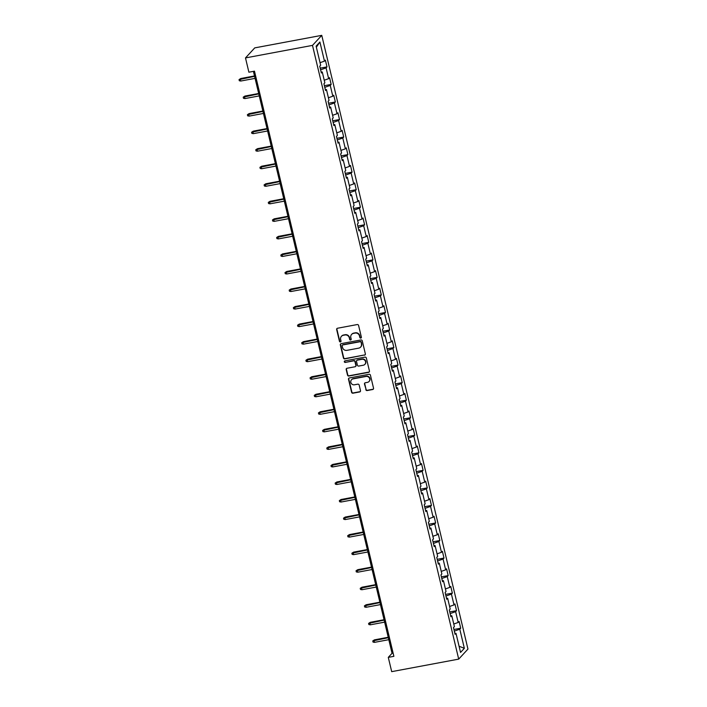 <?xml version="1.0" encoding="UTF-8"?>
<svg xmlns="http://www.w3.org/2000/svg" width="707" height="707" viewBox="0 0 707 707"><rect width="100%" height="100%" fill="white"/><g stroke="black" fill="none" stroke-linecap="round" stroke-linejoin="round"><path stroke-width="1.06" d="M360.8 338.096A0.804 0.769 -137.3 0 0 361.383 337.186L358.59 325.459A1.158 1.096 -137.3 0 0 357.229 324.557L337.495 328.251A1.158 1.096 -137.3 0 0 336.665 329.559L339.457 341.287A0.804 0.769 -137.3 0 0 340.818 341.684A0.804 0.769 -137.3 0 0 340.995 340.995L340.633 339.475A3.694 3.508 -137.3 0 1 343.293 335.295L344.936 334.985A3.694 3.508 -137.3 0 1 349.293 337.858L349.647 339.378A0.804 0.769 -137.3 0 0 351.008 339.784A0.804 0.769 -137.3 0 0 351.185 339.086L350.822 337.575A3.694 3.508 -137.3 0 1 353.491 333.386L355.135 333.077A3.694 3.508 -137.3 0 1 359.483 335.949L359.845 337.469A0.804 0.769 -137.3 0 0 360.8 338.096M351.75 334.278A3.694 3.508 -137.3 0 1 353.739 333.112L355.382 332.803A3.694 3.508 -137.3 0 1 359.73 335.684L360.093 337.195A0.804 0.769 -137.3 0 0 361.312 337.725M337.045 328.446A1.158 1.096 -137.3 0 0 336.912 329.285L339.705 341.013A0.804 0.769 -137.3 0 0 340.924 341.534M341.552 336.187A3.694 3.508 -137.3 0 1 343.549 335.021L345.193 334.711A3.694 3.508 -137.3 0 1 349.541 337.584L349.903 339.104A0.804 0.769 -137.3 0 0 351.123 339.625M365.811 389.645A1.158 1.096 -137.3 0 0 367.163 390.547L372.704 389.513A1.158 1.096 -137.3 0 0 373.535 388.205L370.433 375.178A1.158 1.096 -137.3 0 0 369.072 374.277L349.338 377.971A1.158 1.096 -137.3 0 0 348.507 379.279L351.609 392.305A1.158 1.096 -137.3 0 0 352.97 393.198L359.66 391.952A1.158 1.096 -137.3 0 0 360.49 390.644L359.165 385.068A1.158 1.096 -137.3 0 0 357.804 384.166L354.49 384.794A3.084 2.934 -137.3 0 1 351.512 379.747A3.084 2.934 -137.3 0 1 353.085 378.881L366.067 376.451A3.084 2.934 -137.3 0 1 369.045 381.497A3.084 2.934 -137.3 0 1 367.481 382.363L365.316 382.761A1.158 1.096 -137.3 0 0 364.476 384.078L366.058 389.38A1.158 1.096 -137.3 0 0 367.419 390.273L372.951 389.239A1.158 1.096 -137.3 0 0 373.402 389.044M312.494 45.389L245.488 57.921L248.891 72.202L254.476 71.16L393.879 656.326L388.293 657.369L391.696 671.65L458.702 659.118L312.494 45.389L321.756 35.35L467.963 649.079L458.702 659.118M364.52 355.188A1.158 1.096 -137.3 0 0 365.36 353.88L362.258 340.854A1.158 1.096 -137.3 0 0 360.897 339.952L341.163 343.646A1.158 1.096 -137.3 0 0 340.332 344.954L343.434 357.981A1.158 1.096 -137.3 0 0 344.795 358.873L364.777 354.914A1.158 1.096 -137.3 0 0 365.219 354.72M366.341 358.016L369.443 371.042A1.158 1.096 -137.3 0 1 368.612 372.35L348.878 376.036A1.158 1.096 -137.3 0 1 347.526 375.143L346.191 369.567A1.158 1.096 -137.3 0 1 347.031 368.259L355.029 366.765A1.158 1.096 -137.3 0 0 355.86 365.448L354.985 361.754A1.158 1.096 -137.3 0 0 353.624 360.853L345.29 362.417A0.804 0.769 -137.3 0 1 344.512 361.091A0.804 0.769 -137.3 0 1 344.928 360.87L364.989 357.115A1.158 1.096 -137.3 0 1 366.341 358.016M453.929 629.486L460.717 628.214L459.108 621.471L458.189 622.46L455.617 611.67L456.536 610.671L454.928 603.928L454.009 604.918L451.437 594.127L452.356 593.138L450.748 586.386L449.838 587.376L447.266 576.585L448.176 575.595L446.568 568.843L445.657 569.833L443.086 559.043L443.996 558.053L442.388 551.301L441.477 552.291L438.906 541.5L439.816 540.51L438.207 533.767L437.297 534.757L434.725 523.958L435.636 522.968L434.027 516.225L433.117 517.215L430.545 506.415L431.456 505.425L429.856 498.682L428.937 499.672L426.365 488.873L427.284 487.883L425.676 481.14L424.757 482.13L422.185 471.33L423.104 470.341L421.496 463.598L420.585 464.587L418.014 453.797L418.924 452.798L417.316 446.055L416.405 447.045L413.834 436.254L414.744 435.265L413.135 428.513L412.225 429.502L409.653 418.712L410.564 417.722L408.955 410.97L408.045 411.96L405.473 401.169L406.384 400.18L404.775 393.428L403.865 394.418L401.293 383.627L402.203 382.637L400.604 375.885L399.685 376.884L397.113 366.085L398.032 365.095L396.424 358.352L395.505 359.342L392.933 348.542L393.852 347.552L392.244 340.809L391.325 341.799L388.753 331L389.672 330.01L388.063 323.267L387.153 324.257L384.581 313.457L385.492 312.467L383.883 305.724L382.973 306.714L380.401 295.924L381.312 294.925L379.703 288.182L378.793 289.172L376.221 278.381L377.131 277.391L375.523 270.64L374.613 271.629L372.041 260.839L372.951 259.849L371.343 253.097L370.433 254.087L367.861 243.296L368.771 242.307L367.172 235.555L366.253 236.545L363.681 225.754L364.6 224.764L362.991 218.012L362.072 219.011L359.501 208.212L360.42 207.222L358.811 200.479L357.892 201.468L355.329 190.669L356.24 189.679L354.631 182.936L353.721 183.926L351.149 173.127L352.059 172.137L350.451 165.394L349.541 166.384L346.969 155.584L347.879 154.594L346.271 147.851L345.361 148.841L342.789 138.042L343.699 137.052L342.091 130.309L341.181 131.299L338.609 120.508L339.519 119.518L337.919 112.766L337 113.756L334.429 102.966L335.348 101.976L333.739 95.224L332.82 96.214L330.249 85.423L331.168 84.433L329.559 77.682L328.64 78.671L326.068 67.881L326.988 66.891L325.379 60.139L324.469 61.138L319.909 42.013L316.109 46.141L320.66 65.256L319.75 66.246L321.358 72.998L322.268 72.008L321.102 71.92L320.598 69.799M460.717 628.214L459.797 629.203L464.349 648.319L460.549 652.446L455.997 633.331L455.078 634.32L453.479 627.577L454.389 626.588L451.817 615.788L450.907 616.778L449.298 610.035L450.209 609.045L447.637 598.246L446.727 599.236L445.118 592.493L446.029 591.503L443.457 580.703L442.547 581.693L440.938 574.95L441.848 573.96L439.277 563.161L438.367 564.159L436.758 557.408L437.668 556.418L435.097 545.627L434.186 546.617L432.578 539.865L433.497 538.875L430.925 528.085L430.006 529.075L428.398 522.323L429.317 521.333L426.745 510.542L425.826 511.532L424.218 504.78L425.137 503.791L422.565 493L421.646 493.99L420.046 487.247L420.957 486.248L418.385 475.458L417.475 476.447L415.866 469.704L416.777 468.714L414.205 457.915L413.295 458.905L411.686 452.162L412.596 451.172L410.025 440.373L409.114 441.362L407.506 434.619L408.416 433.63L405.845 422.83L404.934 423.82L403.326 417.077L404.245 416.087L401.673 405.288L400.754 406.278L399.146 399.535L400.065 398.545L397.493 387.754L396.574 388.744L394.966 381.992L395.885 381.002L393.313 370.212L392.394 371.202L390.794 364.45L391.705 363.46L389.133 352.669L388.223 353.659L386.614 346.907L387.524 345.917L384.953 335.127L384.042 336.117L382.434 329.374L383.344 328.375L380.773 317.584L379.862 318.574L378.254 311.831L379.164 310.841L376.592 300.042L375.682 301.032L374.074 294.289L374.984 293.299L372.412 282.5L371.502 283.489L369.894 276.746L370.813 275.757L368.241 264.957L367.322 265.947L365.713 259.204L366.633 258.214L364.061 247.415L363.142 248.404L361.533 241.661L362.452 240.672L359.881 229.881L358.962 230.871L357.362 224.119L358.272 223.129L355.701 212.339L354.79 213.328L353.182 206.577L354.092 205.587L351.52 194.796L350.61 195.786L349.002 189.034L349.912 188.044L347.34 177.254L346.43 178.244L344.822 171.492L345.732 170.502L343.16 159.711L342.25 160.701L340.641 153.958L341.552 152.968L338.98 142.169L338.07 143.159L336.461 136.416L337.38 135.426L334.809 124.626L333.89 125.616L332.281 118.873L333.2 117.883L330.629 107.084L329.709 108.074L328.11 101.331L329.02 100.341L326.448 89.542L325.538 90.531L323.93 83.788L324.84 82.799L322.268 72.008M451.817 615.788L450.651 615.709L450.147 613.588L455.617 611.67M453.779 624.016L458.189 622.46M447.637 598.246L446.471 598.166L445.967 596.045L451.437 594.127M449.599 606.473L454.009 604.918M442.299 580.624L441.787 578.503L447.266 576.585M445.419 588.931L449.838 587.376M443.457 580.703L442.29 580.624M439.277 563.161L438.11 563.081L437.606 560.96M441.239 571.389L445.657 569.833M437.615 560.96L443.086 559.043M435.097 545.627L433.93 545.539L433.426 543.427L438.906 541.5M437.059 553.846L441.477 552.291M430.925 528.085L429.75 527.996L429.246 525.884L434.725 523.958M432.878 536.304L437.297 534.757M426.745 510.542L425.57 510.454L425.066 508.342L430.545 506.415M428.698 518.761L433.117 517.215M422.565 493L421.399 492.912L420.886 490.799L426.365 488.873M424.527 501.219L428.937 499.672M418.385 475.458L417.218 475.369L416.715 473.257L422.185 471.33M420.347 483.676L424.757 482.13M413.047 457.836L412.535 455.715L418.014 453.797M416.167 466.143L420.585 464.587M414.205 457.915L413.038 457.836M410.025 440.373L408.858 440.293L408.354 438.172M411.987 448.6L416.405 447.045M408.363 438.172L413.834 436.254M405.845 422.83L404.678 422.751L404.174 420.63L409.653 418.712M407.806 431.058L412.225 429.502M401.673 405.288L400.498 405.208L399.994 403.087L405.473 401.169M403.626 413.515L408.045 411.96M397.493 387.754L396.318 387.666L395.814 385.554L401.293 383.627M399.446 395.973L403.865 394.418M392.155 370.123L391.643 368.002L397.113 366.085M395.266 378.431L399.685 376.884M393.313 370.212L392.138 370.123M389.133 352.669L387.966 352.581L387.463 350.469L392.933 348.542M391.095 360.888L395.505 359.342M383.795 335.038L383.282 332.926L388.753 331M386.915 343.346L391.325 341.799M384.953 335.127L383.786 335.038M380.773 317.584L379.606 317.496L379.102 315.384M382.734 325.803L387.153 324.257M379.111 315.384L384.581 313.457M376.592 300.042L375.426 299.962L374.922 297.841L380.401 295.924M378.554 308.27L382.973 306.714M372.412 282.5L371.246 282.42L370.742 280.299L376.221 278.381M374.374 290.727L378.793 289.172M368.241 264.957L367.066 264.878L366.562 262.757L372.041 260.839M370.194 273.185L374.613 271.629M362.894 247.335L362.382 245.214L367.861 243.296M366.014 255.642L370.433 254.087M364.061 247.415L362.885 247.335M359.881 229.881L358.714 229.793L358.202 227.672M361.834 238.1L366.253 236.545M358.21 227.672L363.681 225.754M354.543 212.25L354.03 210.138M357.662 220.557L362.072 219.011M354.039 210.129L359.501 208.212M355.701 212.339L354.534 212.25M351.52 194.796L350.354 194.708L349.85 192.596M353.482 203.015L357.892 201.468M349.859 192.596L355.329 190.669M347.34 177.254L346.174 177.165L345.67 175.053L351.149 173.127M349.302 185.473L353.721 183.926M342.002 159.632L341.49 157.511L346.969 155.584M345.122 167.93L349.541 166.384M343.16 159.711L341.994 159.623M338.98 142.169L337.813 142.089L337.31 139.968L342.789 138.042M340.942 150.397L345.361 148.841M333.642 124.547L333.13 122.426L338.609 120.508M336.762 132.854L341.181 131.299M334.809 124.626L333.633 124.547M330.629 107.084L329.453 107.004L328.949 104.883M332.582 115.312L337 113.756M328.958 104.883L334.429 102.966M325.291 89.462L324.778 87.341L330.249 85.423M328.41 97.769L332.82 96.214M326.448 89.542L325.282 89.462M324.23 80.227L328.64 78.671M320.607 69.799L326.068 67.881M320.05 62.684L324.469 61.138M316.356 47.201L319.909 42.013M245.488 57.921L254.75 47.882L321.756 35.35M253.406 71.354L392.049 653.303L388.293 657.369M455.997 633.331L454.822 633.251L454.318 631.13L459.797 629.203M459.073 646.242L464.349 648.319M393.11 653.1L392.049 653.303M320.2 68.155L326.988 66.891M324.38 85.697L331.168 84.433M328.561 103.24L335.348 101.976M332.741 120.782L339.519 119.518M336.921 138.325L343.699 137.052M341.101 155.867L347.879 154.594M345.281 173.409L352.059 172.137M349.452 190.952L356.24 189.679M353.633 208.494L360.42 207.222M357.813 226.028L364.6 224.764M361.993 243.57L368.771 242.307M366.173 261.113L372.951 259.849M370.353 278.655L377.131 277.391M374.533 296.198L381.312 294.925M378.705 313.74L385.492 312.467M382.885 331.283L389.672 330.01M387.065 348.825L393.852 347.552M391.245 366.367L398.032 365.095M395.425 383.901L402.203 382.637M399.605 401.443L406.384 400.18M403.785 418.986L410.564 417.722M407.966 436.528L414.744 435.265M412.137 454.071L418.924 452.798M416.317 471.613L423.104 470.341M420.497 489.156L427.284 487.883M424.677 506.698L431.456 505.425M428.857 524.241L435.636 522.968M433.038 541.783L439.816 540.51M437.218 559.317L443.996 558.053M441.389 576.859L448.176 575.595M445.569 594.401L452.356 593.138M449.749 611.944L456.536 610.671M340.712 343.841A1.158 1.096 -137.3 0 0 340.58 344.68L343.682 357.707A1.158 1.096 -137.3 0 0 345.043 358.608L364.777 354.914M361.012 342.356A0.804 0.769 -137.3 0 0 360.057 341.728L342.736 344.963A0.804 0.769 -137.3 0 0 342.153 345.882L342.533 347.482A3.694 3.508 -137.3 0 0 346.881 350.354L358.723 348.144A3.694 3.508 -137.3 0 0 361.392 343.956L361.259 342.082A0.804 0.769 -137.3 0 0 360.305 341.454L360.057 341.728M342.471 345.069A0.804 0.769 -137.3 0 1 342.992 344.689L360.305 341.454M360.72 346.978A3.694 3.508 -137.3 0 0 361.639 343.682L361.392 343.956M361.259 342.082L361.639 343.682M346.58 368.453A1.158 1.096 -137.3 0 0 346.448 369.293L347.773 374.869A1.158 1.096 -137.3 0 0 349.134 375.771L368.86 372.076A1.158 1.096 -137.3 0 0 369.31 371.882M355.727 366.297A1.158 1.096 -137.3 0 0 356.116 365.183L355.232 361.48A1.158 1.096 -137.3 0 0 353.871 360.588L345.29 362.417M344.654 360.977A0.804 0.769 -137.3 0 0 345.546 362.143M363.336 365.21A3.084 2.934 -137.3 0 0 365.21 360.835A3.084 2.934 -137.3 0 0 361.931 359.306L357.353 360.155A1.158 1.096 -137.3 0 0 356.514 361.471L357.397 365.166A1.158 1.096 -137.3 0 0 358.758 366.067L363.336 365.21M365.015 364.211A3.084 2.934 -137.3 0 0 362.178 359.032L361.931 359.306M356.902 360.358A1.158 1.096 -137.3 0 1 357.601 359.89L362.178 359.032M364.865 382.964A1.158 1.096 -137.3 0 0 364.732 383.804L366.058 389.38M369.16 381.365A3.084 2.934 -137.3 0 0 366.323 376.186L366.067 376.451M351.644 379.615A3.084 2.934 -137.3 0 1 353.332 378.616L366.323 376.186M348.896 378.165A1.158 1.096 -137.3 0 0 348.754 379.005L351.865 392.032A1.158 1.096 -137.3 0 0 353.217 392.933L359.907 391.678A1.158 1.096 -137.3 0 0 360.358 391.484M240.76 81.04L239.302 80.748L239.037 79.626L240.733 78.521L240.283 79.016L240.76 81.04L255.077 78.362M239.037 79.626L254.6 76.338M240.733 78.521L254.502 75.949M244.94 98.582L243.482 98.291L243.217 97.168L244.905 96.064L244.463 96.55L244.94 98.582L259.257 95.896M243.217 97.168L258.771 93.872M244.905 96.064L258.682 93.492M249.12 116.116L247.662 115.833L247.397 114.711L249.085 113.606L248.634 114.092L249.12 116.116L263.437 113.438M247.397 114.711L262.951 111.414M249.085 113.606L262.863 111.034M253.3 133.658L251.842 133.376L251.568 132.253L253.265 131.149L252.814 131.635L253.3 133.658L267.617 130.981M251.568 132.253L267.131 128.957M253.265 131.149L267.043 128.568M257.481 151.201L256.022 150.918L255.748 149.787L257.445 148.691L256.995 149.177L257.481 151.201L271.797 148.523M255.748 149.787L271.311 146.499M257.445 148.691L271.223 146.11M261.661 168.743L260.194 168.46L259.929 167.329L261.625 166.233L261.175 166.719L261.661 168.743L275.977 166.065M259.929 167.329L275.491 164.042M261.625 166.233L275.403 163.653M265.832 186.286L264.374 186.003L264.109 184.872L265.805 183.776L265.355 184.262L265.832 186.286L280.149 183.608M264.109 184.872L279.672 181.584M265.805 183.776L279.574 181.195M270.012 203.828L268.554 203.536L268.289 202.414L269.986 201.318L269.535 201.804L270.012 203.828L284.329 201.15M268.289 202.414L283.852 199.127M269.986 201.318L283.754 198.738M274.192 221.371L272.734 221.079L272.469 219.957L274.166 218.852L273.715 219.347L274.192 221.371L288.509 218.693M272.469 219.957L288.032 216.669M274.166 218.852L287.935 216.28M278.372 238.913L276.914 238.621L276.649 237.499L278.337 236.394L277.886 236.889L278.372 238.913L292.689 236.235M276.649 237.499L292.203 234.211M278.337 236.394L292.115 233.823M282.553 256.455L281.094 256.164L280.829 255.041L282.517 253.937L282.066 254.423L282.553 256.455L296.869 253.769M280.829 255.041L296.383 251.745M282.517 253.937L296.295 251.365M286.733 273.989L285.275 273.706L285.001 272.584L286.697 271.479L286.247 271.965L286.733 273.989L301.049 271.311M285.001 272.584L300.563 269.287M286.697 271.479L300.475 268.907M290.913 291.531L289.455 291.249L289.181 290.126L290.877 289.022L290.427 289.508L290.913 291.531L305.23 288.854M289.181 290.126L304.744 286.83M290.877 289.022L304.655 286.441M295.084 309.074L293.626 308.791L293.361 307.669L295.058 306.564L294.607 307.05L295.084 309.074L309.401 306.396M293.361 307.669L308.924 304.372M295.058 306.564L308.826 303.983M299.264 326.616L297.806 326.334L297.541 325.202L299.238 324.106L298.787 324.593L299.264 326.616L313.581 323.939M297.541 325.202L313.104 321.915M299.238 324.106L313.007 321.526M303.444 344.159L301.986 343.876L301.721 342.745L303.418 341.649L302.967 342.135L303.444 344.159L317.761 341.481M301.721 342.745L317.284 339.457M303.418 341.649L317.187 339.068M307.625 361.701L306.166 361.41L305.901 360.287L307.598 359.191L307.147 359.677L307.625 361.701L321.941 359.023M305.901 360.287L321.464 357M307.598 359.191L321.367 356.611M311.805 379.244L310.346 378.952L310.081 377.83L311.769 376.725L311.319 377.22L311.805 379.244L326.121 376.566M310.081 377.83L325.635 374.542M311.769 376.725L325.547 374.153M315.985 396.786L314.527 396.494L314.253 395.372L315.949 394.267L315.499 394.762L315.985 396.786L330.302 394.108M314.253 395.372L329.815 392.085M315.949 394.267L329.727 391.696M320.165 414.329L318.707 414.037L318.433 412.915L320.13 411.81L319.679 412.305L320.165 414.329L334.482 411.642M318.433 412.915L333.996 409.618M320.13 411.81L333.907 409.238M324.345 431.862L322.878 431.579L322.613 430.457L324.31 429.352L323.859 429.838L324.345 431.862L338.662 429.184M322.613 430.457L338.176 427.161M324.31 429.352L338.087 426.781M328.516 449.405L327.058 449.122L326.793 447.999L328.49 446.895L328.039 447.381L328.516 449.405L342.833 446.727M326.793 447.999L342.356 444.703M328.49 446.895L342.259 444.314M332.697 466.947L331.238 466.664L330.973 465.542L332.67 464.437L332.219 464.923L332.697 466.947L347.013 464.269M330.973 465.542L346.536 462.245M332.67 464.437L346.439 461.857M336.877 484.489L335.418 484.207L335.153 483.075L336.85 481.98L336.399 482.466L336.877 484.489L351.193 481.812M335.153 483.075L350.716 479.788M336.85 481.98L350.619 479.399M341.057 502.032L339.599 501.749L339.333 500.618L341.021 499.522L340.571 500.008L341.057 502.032L355.374 499.354M339.333 500.618L354.887 497.33M341.021 499.522L354.799 496.941M345.237 519.574L343.779 519.283L343.514 518.16L345.202 517.064L344.751 517.551L345.237 519.574L359.554 516.897M343.514 518.16L359.068 514.873M345.202 517.064L358.979 514.484M349.417 537.117L347.959 536.825L347.685 535.703L349.382 534.598L348.931 535.093L349.417 537.117L363.734 534.439M347.685 535.703L363.248 532.415M349.382 534.598L363.159 532.026M353.597 554.659L352.139 554.368L351.865 553.245L353.562 552.14L353.111 552.635L353.597 554.659L367.914 551.981M351.865 553.245L367.428 549.958M353.562 552.14L367.34 549.569M357.777 572.202L356.31 571.91L356.045 570.788L357.742 569.683L357.291 570.178L357.777 572.202L372.085 569.524M356.045 570.788L371.608 567.491M357.742 569.683L371.511 567.111M361.949 589.735L360.49 589.452L360.225 588.33L361.922 587.225L361.471 587.711L361.949 589.735L376.265 587.057M360.225 588.33L375.788 585.034M361.922 587.225L375.691 584.654M366.129 607.278L364.671 606.995L364.405 605.872L366.102 604.768L365.652 605.254L366.129 607.278L380.446 604.6M364.405 605.872L379.968 602.576M366.102 604.768L379.871 602.187M370.309 624.82L368.851 624.537L368.586 623.415L370.282 622.31L369.832 622.796L370.309 624.82L384.626 622.142M368.586 623.415L384.148 620.119M370.282 622.31L384.051 619.73M374.489 642.363L373.031 642.08L372.766 640.949L374.454 639.853L374.003 640.339L374.489 642.363L388.806 639.685M372.766 640.949L388.32 637.661M374.454 639.853L388.231 637.272"/></g></svg>
